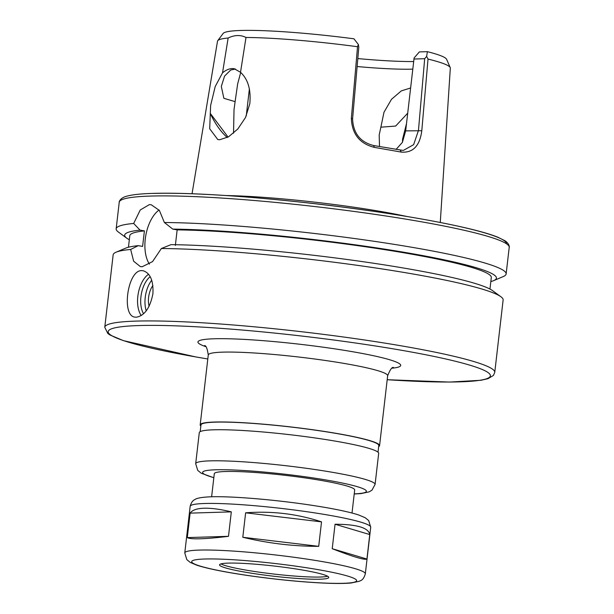 <?xml version="1.0" encoding="UTF-8"?>
<svg xmlns="http://www.w3.org/2000/svg" width="614" height="614" viewBox="0 0 614 614"><rect width="100%" height="100%" fill="white"/><g stroke="black" fill="none" stroke-linecap="round" stroke-linejoin="round"><path stroke-width="0.92" d="M245.631 512.813C271.941 510.833 297.245 513.849 321.529 521.869L318.704 546.337C293.484 546.36 268.18 543.344 242.799 537.273L245.631 512.813L321.529 521.869M318.704 546.337L242.799 537.273M335.052 524.241C356.964 524.318 368.53 527.756 369.758 534.564L366.926 559.032C364.77 560.267 353.203 556.829 332.22 548.701L335.052 524.241L369.758 534.564M366.926 559.032L332.22 548.701M190.125 513.127C192.236 510.104 196.871 508.469 204.025 508.223C211.262 508.024 220.357 509.236 231.317 511.861L228.492 536.321C217.064 537.718 207.732 538.532 200.494 538.762C193.341 538.977 188.943 538.585 187.293 537.595L190.125 513.127L231.317 511.861M228.492 536.321L187.293 537.595M228.27 563.115A54.961 5.089 -173.4 0 0 219.559 564.834A54.961 5.089 -173.4 0 0 273.568 576.208A54.961 5.089 -173.4 0 0 328.751 577.467A54.961 5.089 -173.4 0 0 289.862 568.05A54.961 5.089 -173.4 0 0 228.27 563.115M220.956 563.898A54.961 5.089 -173.4 0 0 273.821 574.044A54.961 5.089 -173.4 0 0 327.607 576.239M378.669 446.631A90.296 8.366 -173.4 0 0 379.575 445.626A90.296 8.366 -173.4 0 0 315.68 430.145A90.296 8.366 -173.4 0 0 214.501 422.041A90.296 8.366 -173.4 0 0 200.187 424.873A90.296 8.366 -173.4 0 0 200.839 426.055M378.024 452.211L378.792 445.534A89.506 8.289 -173.4 0 0 315.458 430.191A89.506 8.289 -173.4 0 0 215.153 422.156A89.506 8.289 -173.4 0 0 200.962 424.957L200.195 431.634M354.217 493.994L360.886 493.61L369.221 491.845L371.969 490.172L375.077 484.454L378.677 453.393A90.296 8.366 -173.4 0 0 314.782 437.912A90.296 8.366 -173.4 0 0 213.603 429.808A90.296 8.366 -173.4 0 0 199.289 432.64L195.689 463.7L197.731 470.378L201.215 473.21L213.826 477.753M352.014 513.02L354.685 489.964A70.664 6.547 -173.4 0 0 304.682 477.853A70.664 6.547 -173.4 0 0 225.499 471.506A70.664 6.547 -173.4 0 0 214.294 473.724L211.623 496.772M227.257 137.513C220.748 131.787 215.069 123.729 210.241 113.337L228.07 137.075M240.703 72.467L237.679 83.796L235.108 101.64L223.857 98.301L221.316 86.42L224.578 76.075L230.726 70.004L235.53 69.037M235.108 101.64L234.026 109.584L233.527 133.207M396.068 149.402L402.416 142.333L405.662 130.874L413.974 59.036L424.681 58.706L418.456 130.475L413.636 144.666L403.291 150.453L373.696 145.549C360.288 142.187 353.25 133.315 352.582 118.932L358.806 47.163L358.353 44.454L357.532 46.725A117.182 10.852 -173.4 0 0 245.999 37.469L240.519 72.299C248.01 79.206 251.103 89.69 249.814 103.735L245.516 117.504L237.795 129.032L228.554 136.799L219.835 139.708L217.786 139.562L209.696 128.748L210.625 105.478L215.207 86.528L222.529 72.851L228.139 38.022A117.182 10.852 -173.4 0 0 217.732 40.685A117.182 10.852 -173.4 0 0 217.509 41.199L192.044 193.748M240.519 72.299L234.264 68.73C230.465 68.116 226.551 69.489 222.529 72.851M407.711 113.176L395.654 126.062L380.872 127.182L383.98 112.278L391.479 99.322L401.295 90.903L410.628 87.971M246.26 115.892L249.399 88.769L246.252 115.916M357.125 66.535A94.218 8.726 -173.4 0 0 412.808 69.129M379.513 146.493L379.183 135.019L380.872 127.182M406.506 123.575L402.584 139.117L402.477 142.225M440.269 222.468L450.323 68.131A117.182 10.852 -173.4 0 0 450.216 67.586A117.182 10.852 -173.4 0 0 428.019 59.074L426.646 56.419L424.681 58.706M357.532 46.725L351.346 118.402C352.014 134.021 359.681 143.676 374.348 147.375L401.349 152.103C412.984 153.016 419.799 145.902 421.795 130.744L428.019 59.074M406.568 216.412A125.233 11.597 -173.4 0 0 226.244 195.544M228.139 38.022C234.556 34.906 240.511 34.722 245.999 37.469M413.974 59.036L414.105 57.962L419.362 51.914L427.375 51.66L426.646 56.419M357.816 58.576A99.123 9.179 -173.4 0 0 413.69 61.53M400.244 150.2L401.349 152.103M373.696 145.549L374.348 147.375M358.353 44.454L353.933 38.797A112.654 10.438 -173.4 0 0 223.128 33.463L217.732 40.685M450.216 67.586L446.616 59.32A112.654 10.438 -173.4 0 0 427.375 51.66M152.909 293.745C150.123 307.844 144.605 315.673 136.346 317.223L134.996 317.123C121.165 316.149 127.566 269.822 141.742 270.628L143.123 270.728C150.284 273.092 153.546 280.759 152.909 293.745M141.243 315.55A23.555 12.503 99.9 0 1 138.219 293.676A23.555 12.503 99.9 0 1 148.58 274.258M143.553 313.762A21.981 11.666 99.9 0 1 150.192 276.676M146.224 310.861A21.981 11.666 99.9 0 1 151.719 280.23M149.125 306.271A15.703 8.335 99.9 0 1 152.901 285.502M159.072 210.011A31.406 16.67 -80.1 0 0 145.787 235.484A31.406 16.67 -80.1 0 0 149.409 264.127M494.754 372.383A196.288 18.182 -173.4 0 0 355.859 338.728A196.288 18.182 -173.4 0 0 135.901 321.107A196.288 18.182 -173.4 0 0 104.771 327.262L107.811 333.471L109.99 334.998L123.399 340.64L195.843 356.941L207.808 358.975A192.366 17.821 -173.4 0 1 138.726 325.566A192.366 17.821 -173.4 0 1 440.706 357.855A192.366 17.821 -173.4 0 1 387.196 379.713L449.609 382.069L480.962 380.281L487.992 378.692L493.426 375.438L494.754 372.383L503.127 299.962A196.288 18.182 -173.4 0 0 500.917 296.754L492.52 290.614A187.117 17.33 -173.4 0 0 362.352 261.602A187.117 17.33 -173.4 0 0 170.991 244.648L161.375 248.517L152.548 261.602L142.187 266.745L140.391 266.614L133.652 261.226L130.659 249.461L138.242 245.654L142.609 246.421L144.405 230.887L140.038 230.127L133.668 223.458L140.253 209.973L149.379 204.615L151.228 204.754L159.364 210.395L164.383 222.506L172.787 229.114L177.154 229.882L175.358 245.416M130.659 249.461A196.288 18.182 -173.4 0 0 116.038 252.224A196.288 18.182 -173.4 0 0 113.153 254.841L104.771 327.262M500.917 296.754A196.288 18.182 -173.4 0 0 362.744 266.092A196.288 18.182 -173.4 0 0 161.375 248.517M138.242 245.654A187.117 17.33 -173.4 0 0 125.617 248.163L116.038 252.224M144.405 230.887A181.959 16.854 -173.4 0 0 129.792 235.715L128.456 247.235M140.038 230.127A187.117 17.33 -173.4 0 0 126.776 238.178A187.117 17.33 -173.4 0 0 129.324 239.729M133.668 223.458A196.288 18.182 -173.4 0 0 116.161 228.83A196.288 18.182 -173.4 0 0 118.372 232.038L126.776 238.178M490.832 281.557A187.117 17.33 -173.4 0 0 493.671 280.629A187.117 17.33 -173.4 0 0 392.131 250.312A187.117 17.33 -173.4 0 0 172.787 229.114M493.671 280.629L503.257 276.569A196.288 18.182 -173.4 0 0 506.136 273.951A196.288 18.182 -173.4 0 0 380.703 242.277A196.288 18.182 -173.4 0 0 164.383 222.506M489.964 289.064L491.3 277.543A181.959 16.854 -173.4 0 0 376.881 248.455A181.959 16.854 -173.4 0 0 177.154 229.882M199.182 550.09A90.88 8.419 -173.4 0 0 184.776 552.938L186.817 559.623L190.309 562.47L197.002 565.271C207.839 568.717 224.847 572.141 248.018 575.533C272.593 579.071 295.963 581.489 318.136 582.793C332.519 583.607 343.51 583.676 351.085 583.001L359.466 581.228C360.334 580.384 363.158 581.036 365.33 573.829A90.88 8.419 -173.4 0 0 301.029 558.249A90.88 8.419 -173.4 0 0 199.182 550.09M365.33 573.829L370.726 527.234A90.88 8.419 -173.4 0 0 306.417 511.654A90.88 8.419 -173.4 0 0 204.577 503.495A90.88 8.419 -173.4 0 0 190.163 506.343L184.776 552.938M204.838 559.009A83.028 7.69 -173.4 0 0 270.091 578.419A83.028 7.69 -173.4 0 0 347.532 576.032A83.028 7.69 -173.4 0 0 204.838 559.009M393.467 367.525L393.49 367.517C392.093 366.804 390.151 369.544 387.657 375.73A90.296 8.366 -173.4 0 0 323.77 360.249A90.296 8.366 -173.4 0 0 222.59 352.144A90.296 8.366 -173.4 0 0 208.269 354.976C207.256 348.361 205.989 345.252 204.47 345.644M392.2 368.177A102.07 9.456 -173.4 0 0 347.286 350.824A102.07 9.456 -173.4 0 0 214.102 338.774A102.07 9.456 -173.4 0 0 205.575 346.58M375.077 484.454A90.296 8.366 -173.4 0 0 311.191 468.973A90.296 8.366 -173.4 0 0 210.011 460.868A90.296 8.366 -173.4 0 0 195.689 463.7M354.232 493.871A82.445 7.637 -173.4 0 0 328.152 480.348A82.445 7.637 -173.4 0 0 215.667 469.787A82.445 7.637 -173.4 0 0 213.841 477.631M405.662 130.874L421.795 130.744M352.582 118.932L351.346 118.402M506.466 243.773A193.149 17.89 -173.4 0 0 369.198 210.686A193.149 17.89 -173.4 0 0 153.346 193.425M150.369 196.073A196.288 18.182 -173.4 0 0 119.239 202.229C118.916 202.866 119.216 198.959 124.734 196.825C130.076 194.914 139.462 193.771 152.894 193.395C184.576 192.359 239.836 195.582 298.343 201.86C381.401 210.564 470.293 225.829 497.969 237.273L505.107 240.834C509.988 244.18 509.39 248.041 509.213 247.35A196.288 18.182 -173.4 0 0 370.326 213.695A196.288 18.182 -173.4 0 0 150.369 196.073M208.269 354.976L200.187 424.873M387.657 375.73L379.575 445.626M190.163 506.343C191.798 500.034 195.129 499.635 194.937 499.489C195.904 498.89 198.268 497.309 210.886 496.795C231.002 496.081 272.462 499.489 307.476 504.639C330.647 508.039 347.654 511.462 358.499 514.908L365.184 517.709L368.684 520.557L370.726 527.234M119.239 202.229L116.161 228.83M509.213 247.35L506.136 273.951"/></g></svg>
